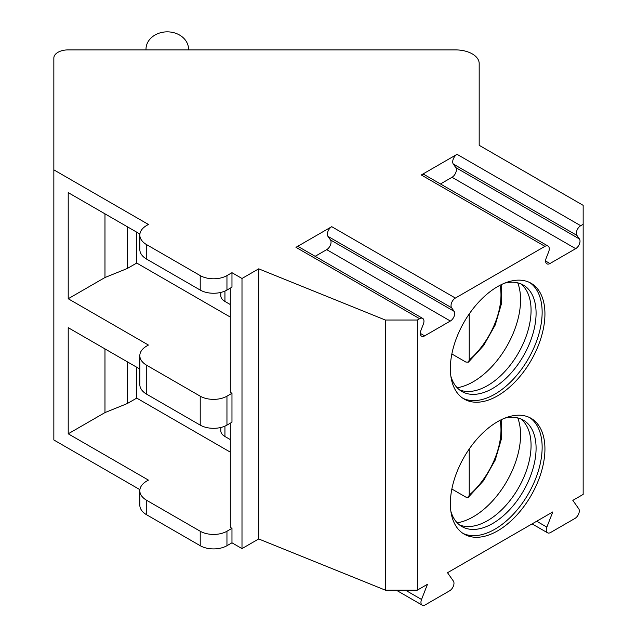 <?xml version="1.0" encoding="UTF-8"?>
<svg xmlns="http://www.w3.org/2000/svg" width="637" height="637" viewBox="0 0 637 637"><rect width="100%" height="100%" fill="white"/><g stroke="black" fill="none" stroke-linecap="round" stroke-linejoin="round"><path stroke-width="0.96" d="M139.829 369.03L68.215 327.681L68.215 433.805L148.421 480.107L146.749 481.07A23.633 13.64 0 0 0 139.829 490.721L139.829 505.189A23.633 13.64 0 0 0 146.749 514.839L200.217 545.71A18.903 10.917 0 0 0 226.955 545.71L231.972 542.812L241.996 548.6L258.702 538.958L385.337 590.149L417.331 590.149L427.467 584.296L421.535 599.473A6.147 3.543 120 0 0 422.22 605.15A6.147 3.543 120 0 0 425.293 604.847L449.642 590.786A6.147 3.543 120 0 0 453.401 581.087L447.516 572.719L552.789 511.941L546.857 527.118A6.147 3.543 120 0 0 547.533 532.795A6.147 3.543 120 0 0 550.607 532.492L574.956 518.438A6.147 3.543 120 0 0 578.722 508.74L572.838 500.363L583.158 494.408L583.158 205.337L479.183 145.308L479.183 63.541A23.633 13.64 0 0 0 455.559 49.901L68.016 49.901A14.181 8.185 0 0 0 53.842 58.086L53.842 169.848L148.421 224.455L146.749 225.426A23.633 13.64 0 0 0 139.829 235.069A23.633 13.64 0 0 0 146.749 244.719L200.217 275.59A18.903 10.917 0 0 0 226.955 275.59L231.972 272.692L241.996 278.48L258.702 268.838L385.337 320.029L417.331 320.029L419.616 318.707A6.147 3.543 120 0 1 422.689 318.404A6.147 3.543 120 0 1 423.382 324.058L420.874 330.523A6.147 3.543 120 0 0 421.559 336.185A6.147 3.543 120 0 0 424.632 335.874L450.359 321.024A6.147 3.543 120 0 0 454.125 311.326L451.617 307.759L327.967 236.375A6.147 3.543 -60 0 1 331.726 226.676L295.966 247.323A6.147 3.543 -60 0 1 299.04 247.013L422.689 318.404M53.842 169.848L53.842 439.968L139.901 489.662M417.331 590.149L417.331 320.029M331.726 226.676L455.375 298.06A6.147 3.543 120 0 0 451.617 307.759M455.375 298.06L544.938 246.352A6.147 3.543 120 0 1 548.011 246.049A6.147 3.543 120 0 1 548.696 251.711L546.188 258.176A6.147 3.543 120 0 0 546.88 263.829A6.147 3.543 120 0 0 549.954 263.527L575.681 248.669A6.147 3.543 120 0 0 579.439 238.979L576.931 235.403L453.281 164.02A6.147 3.543 -60 0 1 457.048 154.321L421.288 174.968A6.147 3.543 -60 0 1 424.361 174.665L548.011 246.049M457.048 154.321L580.697 225.713A6.147 3.543 120 0 0 576.931 235.403M580.697 225.713L583.158 224.288M450.359 368.489A66.877 38.61 120 0 0 464.214 399.104A66.877 38.61 120 0 0 515.747 381.189A66.877 38.61 120 0 0 544.938 313.882A66.877 38.61 120 0 0 531.083 283.274A66.877 38.61 120 0 0 479.55 301.19A66.877 38.61 120 0 0 450.359 368.489M450.359 503.548A66.877 38.61 120 0 0 464.214 534.164A66.877 38.61 120 0 0 515.747 516.249A66.877 38.61 120 0 0 544.938 448.942A66.877 38.61 120 0 0 531.083 418.334A66.877 38.61 120 0 0 479.55 436.249A66.877 38.61 120 0 0 450.359 503.548M385.337 590.149L385.337 320.029M258.702 538.958L258.702 268.838M241.996 548.6L241.996 278.48M231.972 542.812L231.972 528.344L230.299 527.38L230.299 423.191M139.901 234.01L68.215 192.621L68.215 298.745L148.421 345.047L146.749 346.01A23.633 13.64 0 0 0 139.829 355.661L139.829 384.597A23.633 13.64 0 0 0 146.749 394.247L200.217 425.118A18.903 10.917 0 0 0 226.955 425.118L231.972 422.227L231.972 393.284L230.299 392.32L230.299 288.131M139.829 235.069L139.829 249.545A23.633 13.64 0 0 0 146.749 259.187L200.217 290.058A18.903 10.917 0 0 0 226.955 290.058L231.972 287.168L231.972 272.692M139.829 355.661A23.633 13.64 0 0 0 146.749 365.304L200.217 396.174A18.903 10.917 0 0 0 226.955 396.174L231.972 393.284M139.829 490.721A23.633 13.64 0 0 0 146.749 500.363L200.217 531.234A18.903 10.917 0 0 0 226.955 531.234L231.972 528.344M224.941 291.069L224.941 301.436A14.181 8.185 180 0 1 220.784 295.648L220.784 292.431M224.941 301.436L230.299 304.534M136.724 232.179L136.724 263.049L230.299 317.075M68.215 298.745L104.978 277.517L127.273 268.503L136.724 263.049M224.941 426.129L224.941 436.496A14.181 8.185 180 0 1 220.784 430.708L220.784 427.491M224.941 436.496L230.299 439.586M136.724 367.238L136.724 398.109L230.299 452.135M68.215 433.805L104.978 412.577L127.273 403.563L136.724 398.109M104.978 348.909L104.978 412.577M127.273 361.776L127.273 403.563M146 49.901L146 49.216A21.268 17.366 180 0 1 167.268 31.85A21.268 17.366 180 0 1 188.536 49.216L188.536 49.901M315.148 256.313L326.709 249.64A6.147 3.543 120 0 0 330.476 239.942L327.967 236.375M440.462 183.958L452.031 177.285A6.147 3.543 120 0 0 455.789 167.587L453.281 164.02M104.978 213.849L104.978 277.517M127.273 226.716L127.273 268.503M462.86 398.252A66.877 38.61 120 0 0 513.868 378.593A66.877 38.61 120 0 0 542.143 312.273A66.877 38.61 -60 0 0 529.673 282.525M504.639 283.147A61.447 35.473 -60 0 1 523.359 285.081A61.447 35.473 -60 0 1 536.083 313.205A61.447 35.473 120 0 1 509.258 375.042A61.447 35.473 120 0 1 461.913 391.5A61.447 35.473 120 0 1 450.877 376.26M459.508 389.876A61.447 35.473 120 0 0 463.282 391.007A61.447 35.473 120 0 0 507.992 367.947A61.447 35.473 120 0 0 531.067 310.315A61.447 35.473 -60 0 0 523.606 286.515A61.447 35.473 -60 0 0 520.748 283.807M517.746 282.852A66.877 38.61 -60 0 1 520.572 299.812A66.877 38.61 120 0 1 457.175 387.758M451.864 353.973L465.878 362.071L468.45 362.127L483.65 345.501L495.236 324.966L501.502 303.546L501.709 284.436M468.45 362.127L469.222 360.032L469.222 313.961M462.86 533.312A66.877 38.61 120 0 0 513.868 513.653A66.877 38.61 120 0 0 542.143 447.333A66.877 38.61 -60 0 0 529.673 417.585M504.639 418.206A61.447 35.473 -60 0 1 523.359 420.141A61.447 35.473 -60 0 1 536.083 448.265A61.447 35.473 120 0 1 509.258 510.102A61.447 35.473 120 0 1 461.913 526.56A61.447 35.473 120 0 1 450.877 511.32M459.508 524.936A61.447 35.473 120 0 0 463.282 526.066A61.447 35.473 120 0 0 507.992 503.007A61.447 35.473 120 0 0 531.067 445.374A61.447 35.473 -60 0 0 523.606 421.575A61.447 35.473 -60 0 0 520.748 418.867M517.746 417.912A66.877 38.61 -60 0 1 520.572 434.872A66.877 38.61 120 0 1 457.175 522.818M451.864 489.033L465.878 497.131L468.45 497.186L483.65 480.561L495.236 460.025L501.502 438.606L501.709 419.496M469.222 449.021L469.222 495.092L468.45 497.186M421.535 599.473L405.387 590.149M546.857 527.118L536.68 521.241M226.955 290.058L226.955 275.59M226.955 425.118L226.955 396.174M226.955 545.71L226.955 531.234M200.217 290.058L200.217 275.59M200.217 425.118L200.217 396.174M200.217 545.71L200.217 531.234M146.749 259.187L146.749 244.719M146.749 394.247L146.749 365.304M146.749 514.839L146.749 500.363M295.966 247.323L419.616 318.707M421.288 174.968L544.938 246.352M454.125 311.326L330.476 239.942M450.359 321.024L326.709 249.64M424.632 335.874L420.293 333.366M579.439 238.979L455.789 167.587M575.681 248.669L452.031 177.285M549.954 263.527L545.606 261.019M469.222 360.032A59.082 34.111 120 0 0 500.045 285.272M469.222 495.092A59.082 34.111 120 0 0 500.045 420.332M532.102 523.885L547.533 532.795M396.23 590.149L422.22 605.15"/></g></svg>

